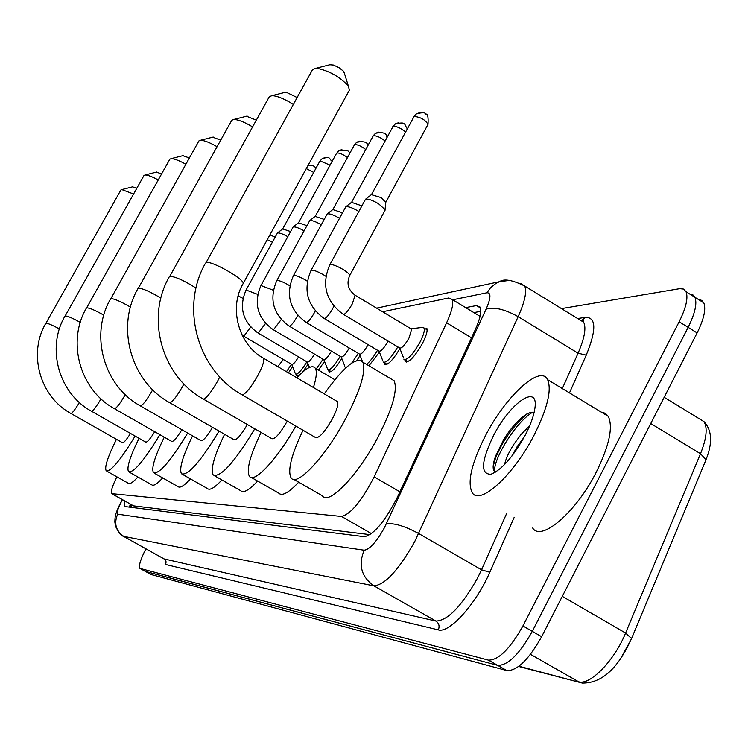 <?xml version="1.0" encoding="UTF-8"?>
<svg xmlns="http://www.w3.org/2000/svg" width="748" height="748" viewBox="0 0 748 748"><rect width="100%" height="100%" fill="white"/><g stroke="black" fill="none" stroke-linecap="round" stroke-linejoin="round"><path stroke-width="1.12" d="M426.79 328.185C427.772 330.822 426.267 336.011 422.274 343.771C414.383 357.217 408.679 363.079 405.182 361.387L404.808 359.751M111.929 493.792L133.546 505.872L370.101 534.661M116.866 476.822C112.284 486.209 110.545 491.81 111.648 493.633L341.556 516.457C350.84 514.138 361.705 500.936 374.159 476.869L446.612 322.809C451.923 311.215 453.774 303.417 452.185 299.443L448.744 297.975L382.621 311.748M292.627 366.707L288.429 372.85M308.157 364.136L302.248 372.457M299.022 375.543L296.704 375.889L296.423 374.496M324.52 361.415L318.433 370.054M341.799 358.516C335.562 368.465 331.271 372.822 328.952 371.597L328.634 370.129M360.069 355.431L356.918 360.396M379.404 352.13L368.932 365.781M399.918 348.605C392.588 360.601 387.427 365.791 384.444 364.173L384.079 362.565M124.561 500.88L124.673 506.536L364.379 536.699C373.944 534.605 384.93 521.487 397.338 497.345L474.896 330.513C480.113 318.985 481.862 311.187 480.16 307.129L476.504 305.558L465.667 307.624M129.535 507.144L130.208 504.049M561.468 308.606L679.689 288.681L683.579 289.074L686.066 291.757C688.328 297.91 686.019 307.914 679.156 321.771L522.917 625.964C510.061 648.834 498.561 660.222 488.425 660.129L139.923 568.396C138.474 566.096 140.465 559.569 145.888 548.826M698.557 299.565L701.699 300.369L703.803 302.846C706.168 309.055 703.943 319.087 697.117 332.925L541.645 636.698C528.827 659.53 517.261 670.834 506.938 670.619L150.993 574.511L145.299 571.369L497.691 665.374L145.626 571.537L140.241 568.555M541.645 636.698L532.286 631.34C519.458 654.191 507.92 665.533 497.691 665.374C507.92 665.533 519.458 654.191 532.286 631.34L688.141 327.353L532.286 631.34L522.917 625.964M689.768 294.067L692.882 294.852L694.948 297.302C697.258 303.492 694.986 313.506 688.141 327.353C694.986 313.506 697.258 303.492 694.948 297.302L686.066 291.757M473.858 312.599L480.814 311.327M705.532 460.927L631.153 639.521L620.429 658.932M150.993 574.511L145.542 571.509M132.489 186.869L136.856 188.187M133.583 194.013L121.812 189.599L120.896 189.973L45.918 323.286C47.722 323.155 52.21 325.034 59.382 328.933M70.957 413.476L122.41 442.694C123.644 443.106 126.328 440.011 130.479 433.429M135.108 436.065C120.447 460.226 110.807 471.81 106.207 470.819C104.327 467.341 107.74 456.841 116.445 439.31M137.884 477C132.957 482.432 129.722 484.508 128.198 483.208L106.777 471.137M156.257 172.143L161.624 173.863M158.221 179.931C152.237 176.696 147.88 175.041 145.14 174.976L144.027 175.415L65.141 316.002C67.283 315.862 72.332 317.994 80.279 322.388M91.537 411.25L145.673 442.077C147.113 442.554 150.133 439.095 154.733 431.718M159.885 434.653C144.13 460.628 133.686 472.979 128.553 471.726C126.459 467.893 129.956 456.748 139.053 438.309M162.681 477.925C157.108 484.031 153.443 486.322 151.685 484.798L129.245 472.119M182.811 155.687L189.384 157.94M185.859 164.251C179.314 160.624 174.434 158.744 171.227 158.632L169.861 159.165L86.646 307.858C89.227 307.727 94.94 310.149 103.785 315.142M114.538 408.754L171.666 441.385C173.368 441.937 176.78 438.048 181.895 429.717M187.673 433.027C170.656 461.086 159.268 474.316 153.49 472.727C151.161 468.463 154.752 456.607 164.27 437.169M190.488 478.916C184.13 485.826 179.941 488.369 177.912 486.555L154.369 473.222M212.656 137.183L220.707 140.138M217.051 146.692C209.889 142.578 204.41 140.428 200.595 140.25L198.912 140.904L110.854 298.686C114.023 298.564 120.54 301.369 130.423 307.082M140.437 405.949L200.885 440.6C202.932 441.245 206.813 436.832 212.535 427.351M219.052 431.11C200.576 461.61 188.066 475.859 181.521 473.83C178.912 469.043 182.596 456.383 192.582 435.841M221.885 479.964C214.573 487.855 209.739 490.697 207.374 488.509L182.643 474.466M246.457 116.23L256.302 120.129M252.553 126.889C244.708 122.195 238.509 119.708 233.937 119.418L231.805 120.232L138.324 288.279C142.288 288.195 149.806 291.468 160.876 298.097M169.824 402.77L233.974 439.693C236.462 440.46 240.921 435.401 247.345 424.527M254.778 428.819C234.573 462.236 220.725 477.645 213.245 475.045C210.31 469.632 214.096 456.046 224.587 434.289M257.621 481.067C249.131 490.164 243.483 493.371 240.688 490.688L214.704 475.878M285.053 92.313L285.988 92.116L297.096 97.539M293.3 104.402C284.745 99.007 277.686 96.071 272.122 95.622L269.355 96.642L169.749 276.377C174.873 276.386 183.625 280.276 196.004 288.055M203.428 399.133L271.767 438.637C274.74 439.609 279.808 433.934 286.97 421.61L287.251 421.077M295.825 426.061C277.471 458.935 254.152 483.816 249.43 476.373C246.139 470.193 250.01 455.551 261.061 432.456M298.676 482.198C288.681 492.829 282.015 496.466 278.686 493.119L251.375 477.495M296.863 377.805C306.278 367.773 312.421 364.566 315.301 368.212C317.115 371.242 316.479 377.675 313.421 387.52M329.55 64.73L333.449 65.039L339.031 67.666L343.435 71.163L344.445 73.416M349.391 90.171L348.344 85.945C339.377 76.464 328.699 70.536 316.32 68.171L312.627 69.471L206.065 262.613C210.665 259.902 245.877 279.986 243.072 283.698L242.988 283.857M242.259 394.925L315.319 437.393C318.713 438.758 324.351 432.671 332.224 419.151C336.843 410.231 338.592 404.397 337.488 401.648L336.478 401.059M324.258 393.887C343.584 366.847 356.441 356.272 362.827 362.163C366.221 371.045 360.536 389.801 345.782 418.413C325.67 456.607 296.657 487.537 291.075 477.822C287.382 470.67 291.365 454.812 303.024 430.25M390.278 378.441L394.103 380.713C397.908 389.83 392.522 408.67 377.927 437.234C358.002 475.345 328.54 505.835 322.388 495.83L293.74 479.356M283.389 359.517L277.789 366.604M291.468 364.276L286.456 371.7M298.574 356.889C295.208 362.406 292.898 364.902 291.655 364.379L243.605 336.123M306.876 361.78C301.332 370.793 297.536 374.841 295.479 373.944L291.729 364.463M269.935 234.807L275.058 237.172M267.26 239.669L272.319 242.156M314.562 354.103C311.037 359.928 308.597 362.565 307.25 362.004L258.041 333M323.108 359.152L316.329 368.82M282.669 228.944L290.542 231.543M257.705 294.394L246.064 290.009L277.424 233.011C279.135 232.572 282.566 233.778 287.746 236.649M331.439 351.149C327.736 357.32 325.156 360.106 323.697 359.498L273.272 329.7M340.237 356.357C334.197 366.24 330.008 370.643 327.671 369.559M298.489 222.839L306.876 225.625M260.996 285.465L293.113 226.999C294.964 226.522 298.602 227.803 304.025 230.852M349.269 348.007C345.38 354.561 342.649 357.507 341.06 356.843L289.354 326.212M358.339 353.402L351.747 363.051M346.09 367.614L345.109 367.175M315.198 216.387L324.146 219.388M276.741 280.734L309.691 220.651C311.701 220.136 315.553 221.492 321.229 224.727M368.147 344.669C364.052 351.644 361.144 354.758 359.414 354.038L306.371 322.528M293.394 275.731L327.222 213.928C329.372 213.376 333.393 214.788 339.293 218.173L339.452 218.266M377.506 350.251C373.542 357.095 369.867 361.789 366.483 364.332M332.86 209.571L342.434 212.797M388.147 341.116L387.997 341.387C383.743 348.652 380.695 351.878 378.862 351.055L324.408 318.62M311.046 270.421L345.791 206.813C348.054 206.205 352.224 207.654 358.301 211.142L358.778 211.441M397.814 346.894C390.867 358.414 385.949 363.435 383.07 361.957M351.579 202.343L361.817 205.84M410.961 328.774L411.643 329.176L409.053 337.946C404.612 345.52 401.424 348.83 399.488 347.885L343.556 314.469M329.784 264.792L365.501 199.258C367.885 198.603 372.214 200.081 378.497 203.69L385.08 209.636L384.968 210.403M421.994 327.437L424.032 327.97C424.948 330.429 423.536 335.3 419.787 342.584C412.382 355.178 407.043 360.686 403.77 359.105M371.438 194.676L381.059 197.575L385.753 202.399M534.222 434.878C513.764 475.158 479.636 506.115 472.175 492.605C467.107 482.273 471.492 463.386 485.321 435.962C505.489 396.393 540.355 364.042 547.648 379.713C551.884 390.017 547.414 408.408 534.222 434.878M601.233 412.101L605.319 413.279L608.283 416.356C613.267 427.052 609.293 445.593 596.371 471.969C576.297 512.081 541.215 542.104 532.641 528.004M524.376 436.776L517.008 446.893L511.913 456.046M529.668 425.78L521.076 434.429L513.483 444.798C508.584 452.708 505.629 459.263 504.648 464.48M534.165 412.288L529.434 412.746L523.516 416.206C516.372 421.825 509.706 429.735 503.498 439.927L495.559 456.121C492.352 465.406 492.362 470.735 495.578 472.1M493.418 435.785C510.108 402.574 539.168 382.649 534.857 408.567C533.745 416.01 530.547 424.845 525.283 435.074C513.184 456.832 501.721 469.903 490.884 474.279C480.31 474.251 481.16 461.423 493.418 435.785M527.256 413.747C513.016 426.173 502.432 441.011 495.485 458.281L493.147 466.453M532.866 412.101C515.232 422.237 492.595 460.506 494.737 471.661M132.05 505.087L131.059 507.34M133.546 505.872L112.078 493.82M471.492 337.844L446.612 322.809M399.909 491.829L374.159 476.869M371.513 533.651L341.556 516.457M122.41 499.673C117.932 508.229 116.361 513.053 117.688 514.157L364.183 550.219C369.606 549.509 376.3 542.104 384.276 528.004L486.069 309.214C490.884 298.134 491.202 292.646 487.004 292.767L452.755 299.78M520.87 283.557L524.731 286.045C527.003 291.533 524.806 301.734 518.158 316.656L414.663 541.739C398.525 570.238 384.94 584.936 373.916 585.852L123.42 536.307C121.298 535.82 118.708 532.567 115.631 526.536L114.837 522.001C115.201 516.185 114.397 515.101 122.195 499.552M514.25 517.242L489.809 572.276C476.158 603.879 449.193 633.687 438.319 629.891L165.645 564.497L166.103 561.813L164.476 559.167L123.925 536.54C115.809 530.874 113.733 523.413 117.688 514.157M364.183 550.219C358.105 565.011 361.349 576.886 373.916 585.852L435.925 621.064C447.734 620.644 461.619 606.282 477.598 577.97L481.544 569.798L418.693 533.539C404.546 525.947 393.747 522.749 386.295 523.946M123.785 536.503L164.102 558.924L435.925 621.064C439.011 623.271 439.815 626.207 438.319 629.891M577.652 318.536L585.562 317.32C596.287 317.311 596.511 329.915 586.245 355.141L569.471 392.896M488.425 660.129L506.938 670.619M679.156 321.771L697.117 332.925M486.069 309.214C493.904 306.671 504.601 309.158 518.158 316.656L578.073 353.196C584.506 338.274 586.376 327.951 583.683 322.238L579.204 319.499M489.809 572.276L481.544 569.798L506.892 512.932M562.309 388.567L578.073 353.196L586.245 355.141M580.729 320.425L582.084 320.219L585.562 317.32M487.004 292.767L490.538 287.737L496.186 283.212L499.44 281.697L509.425 280.397M480.497 307.989L476.504 305.558M664.159 397.31L703.98 421.629C712.04 430.296 712.713 442.975 706.009 459.665L700.502 453.727C706.57 438.562 707.73 427.865 703.98 421.629L698.81 418.478M518.972 666.234L582.262 683.083C601.682 683.373 618.1 668.516 631.518 638.521L625.59 633.032L700.502 453.727L650.741 423.546M530.491 654.341L578.597 681.774C589.901 685.738 614.473 660.559 625.59 633.032L562.29 596.362M45.768 323.398C27.863 353.673 39.915 396.664 70.798 413.392L71.069 413.485C72.612 412.831 75.389 409.175 79.391 402.508M64.964 316.133C46.105 348.091 58.812 393.467 91.331 411.138L91.649 411.25C93.481 410.465 96.604 406.342 101.017 398.871M86.422 308.017C66.516 341.845 79.952 389.876 114.285 408.614L114.668 408.754C116.866 407.782 120.4 403.088 125.281 394.673M110.592 298.891C89.508 334.824 103.757 385.828 140.119 405.762L140.587 405.949C143.13 404.818 147.057 399.628 152.349 390.391L152.695 389.764M137.997 288.541C115.603 326.857 130.76 381.218 169.394 402.527L169.983 402.77C172.844 401.545 177.098 396.001 182.746 386.136L183.905 383.958M169.338 276.704C145.467 317.75 161.662 375.917 202.867 398.806L203.596 399.123C206.841 397.796 211.488 391.84 217.537 381.265L219.753 376.964M205.532 263.062C180.006 307.232 197.379 369.755 241.482 394.476L242.427 394.916C246.148 393.457 251.253 387.025 257.77 375.627C262.492 366.67 264.465 360.91 263.689 358.329L262.829 357.834M308.887 165.233L308.064 165.392M250.711 327.1L243.913 336.067L242.118 335.197M238.182 295.834L242.932 298.377M306.297 168.618L313.683 172.414M319.807 161.484L320.107 160.942L330.083 165.149M324.95 157.613L322.164 158.66L320.107 160.942M265.549 323.426L258.359 332.935L257.723 332.813C242.595 321.649 238.706 307.381 246.064 290.009M341.901 149.581L338.975 150.666L336.862 153.003C339.452 152.788 342.958 154.284 347.381 157.491M349.438 153.742C349.765 150.619 346.277 149.591 338.975 150.666L336.862 153.003M281.211 319.518L273.609 329.625L272.917 329.485C257.415 318.022 253.432 303.379 260.959 285.54L273.3 290.215M315.254 216.284L354.561 144.626C357.422 144.411 361.116 146.019 365.66 149.441M359.797 141.101L356.731 142.223L354.561 144.626M297.769 315.366L297.124 316.6C294.151 321.836 291.683 325.015 289.71 326.137L288.962 325.978C273.067 314.188 268.981 299.144 276.695 280.827L277.228 280.5C279.518 280.509 283.268 282.005 288.494 284.997L289.803 285.811M332.935 209.44L373.28 135.762C376.459 135.556 380.358 137.286 384.996 140.942M378.722 132.134L375.505 133.294L373.28 135.762M315.301 310.944L314.441 312.617C311.383 318.003 308.821 321.275 306.736 322.444L305.923 322.257C289.635 310.139 285.437 294.665 293.338 275.844L293.917 275.479C296.32 275.479 300.2 277.012 305.567 280.089L307.288 281.173M351.663 202.194L393.102 126.375C396.664 126.197 400.788 128.067 405.491 131.985M398.787 122.644L395.383 123.841L393.102 126.375M333.898 306.213L332.785 308.4C329.644 313.945 326.979 317.32 324.791 318.536L323.903 318.311C307.194 305.839 302.884 289.915 310.972 270.561L311.607 270.159C314.123 270.14 318.143 271.72 323.669 274.89L325.848 276.283M371.532 194.508L414.13 116.417C420.647 117.127 425.275 119.783 428.006 124.383L427.903 124.57M420.077 112.574L416.477 113.808L414.13 116.417M354.505 294.862L355.104 295.226L352.28 303.912C349.036 309.635 346.268 313.122 343.958 314.384L342.986 314.123C325.829 301.266 321.406 284.876 329.7 264.96L330.392 264.512C333.038 264.474 337.198 266.092 342.883 269.364C347.446 272.207 349.718 274.282 349.69 275.582L349.578 275.778M130.9 504.442L129.965 507.2M480.057 316.357L452.185 299.443M405.182 361.387L406.342 362.079M384.444 364.173L385.463 364.781M328.952 371.597L329.662 372.018M296.704 375.889L297.274 376.216M164.654 559.308L163.971 558.896M140.157 568.527L145.299 571.369M376.627 308.148L499.44 281.697C504.012 278.499 512.445 279.948 524.731 286.045L583.683 322.238L583.721 320.537L581.851 320.256M580.308 682.569L518.654 666.477M703.803 302.846L694.948 297.302M132.798 186.794L121.812 189.599M156.622 172.049L145.14 174.976M183.26 155.575L171.227 158.632M213.217 137.052L200.595 140.25M247.167 116.08L233.937 119.418M285.988 92.116L272.122 95.622M315.301 368.212L334.852 379.732M330.803 64.496L316.32 68.171M343.94 71.789L348.344 85.945M337.488 401.648L263.689 358.329C238.472 344.921 228.636 307.746 243.072 283.698L349.512 89.938M362.827 362.163L394.103 380.713M296.012 374.262L298.63 375.795M315.815 168.524C314.936 166.028 312.346 164.99 308.054 165.411M282.716 228.869L319.845 161.185L322.164 158.66C331.364 155.949 328.568 158.941 332.187 161.306M307.344 362.107L309.466 367.399M282.819 228.785L277.424 233.011M323.809 359.62L327.39 368.605M328.335 369.951L331.112 371.588M298.648 222.661L293.113 226.999M336.581 153.275L298.536 222.745M354.3 144.841L356.731 142.223C364.276 141.007 367.913 142.204 367.642 145.804M341.2 357.002L344.809 366.109M315.376 216.191L309.691 220.651M373 135.986L375.505 133.294C383.116 131.788 386.912 133.181 386.884 137.473M359.592 354.225L362.556 361.733M333.056 209.347L327.222 213.928M392.794 126.618L395.383 123.841C406.632 121.681 403.798 123.953 407.249 128.74M379.077 351.289L382.742 360.62M384.023 362.528L387.062 364.332M351.794 202.091L345.791 206.813M413.803 116.679L416.477 113.808C422.442 112.34 425.49 112.452 425.631 114.163C427.669 113.462 428.464 116.875 428.006 124.383L385.809 202.287M411.643 329.176L355.104 295.226C348.129 289.953 346.315 283.399 349.69 275.582L385.089 210.188M399.75 348.175L403.434 357.581M385.809 201.885L385.08 209.636M404.864 359.751L407.987 361.621M411.12 328.783L423.144 327.297M371.672 194.396L365.501 199.258M424.032 327.97L427.136 329.831M491.782 473.998L490.884 474.279M547.648 379.713L608.283 416.356M523.516 416.206L526.723 414.046M495.559 456.121L495.485 458.281"/></g></svg>
